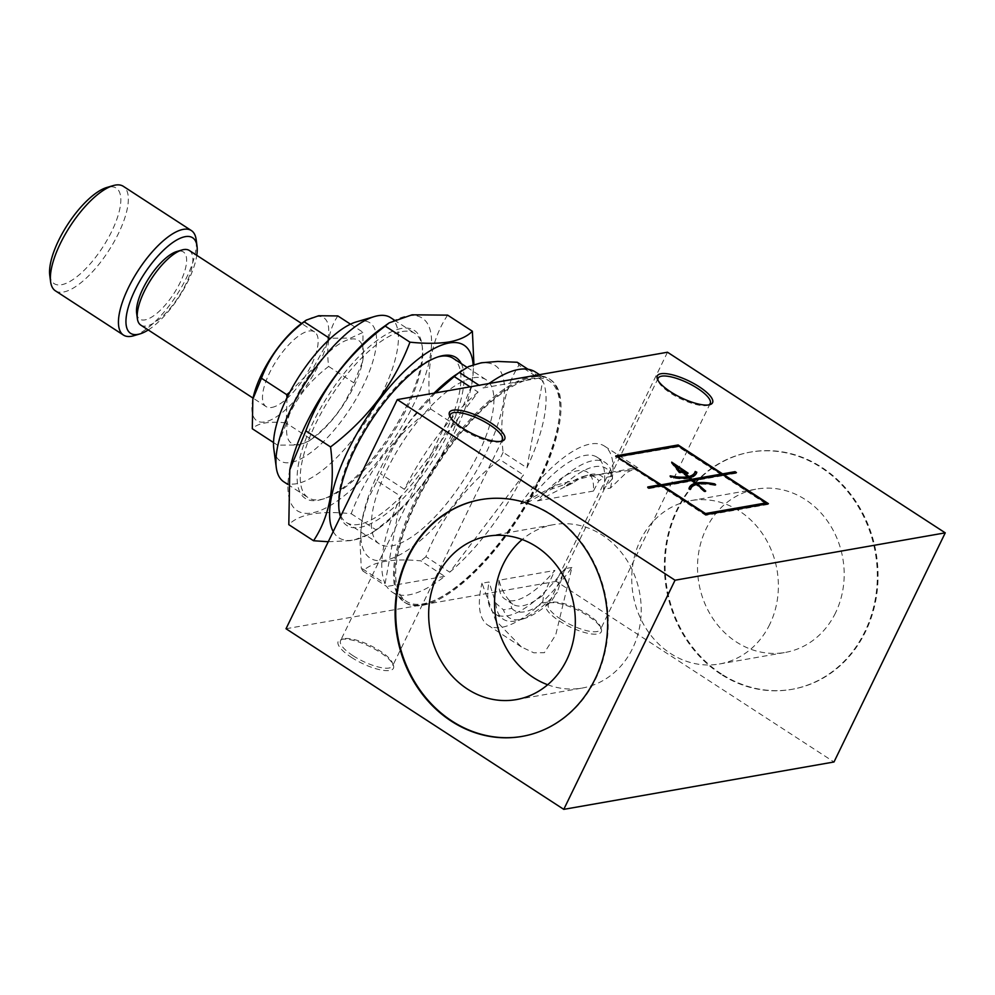 <?xml version="1.0" encoding="UTF-8"?>
<svg xmlns="http://www.w3.org/2000/svg" width="995" height="995" viewBox="0 0 995 995"><rect width="100%" height="100%" fill="white"/><g stroke="black" fill="none" stroke-linecap="round" stroke-linejoin="round"><path stroke-width="0.75" stroke-dasharray="4.97 3.73" d="M687.632 477.451L682.819 473.297L679.125 472.824L679.498 472.065M682.819 473.297L683.192 472.525M362.901 571.006L386.732 586.503A131.315 48.121 123 0 0 392.328 592.212A131.315 48.121 123 0 0 444.678 576.341L420.848 560.844C392.266 558.207 372.951 561.59 362.901 571.006A131.315 48.121 -57 0 1 361.284 568.045L360.053 543.071L362.18 519.8L368.038 499.129L377.08 480.933L400.91 496.43A131.315 48.121 123 0 0 385.115 583.53L361.284 568.045M444.678 576.341L386.732 586.503M679.709 472.09L683.254 472.575M684.411 472.724L674.958 466.046M686.264 472.923L687.756 473.918L688.13 473.16M679.125 472.824L671.339 462.899L671.712 462.14M671.339 462.899L673.391 464.279M675.219 465.511L685.306 472.277M447.638 315.141C431.37 339.531 425.698 370.799 430.624 408.97C393.56 436.992 367.093 471.916 351.21 513.718C319.818 510.485 299.022 514.129 288.811 524.663M289.831 469.54A114.835 42.089 123 0 0 326.534 507.612A114.835 42.089 123 0 0 413.385 405.002A114.835 42.089 123 0 0 381.458 328.362M706.052 514.589L705.691 515.36L661.252 486.455L648.777 488.644L649.15 487.886M661.252 486.455L661.613 485.697M337.827 315.925C329.071 329.059 326.012 345.887 328.661 366.446C308.711 381.533 294.458 400.338 285.901 422.85L311.136 439.255C331.099 424.168 345.352 405.363 353.897 382.851L362.541 361.844L363.063 332.33L350.601 338.101L329.457 338.225M328.661 366.446L353.897 382.851M648.777 488.644L647.384 487.737L647.757 486.978M690.741 480.137L688.739 478.408L689.112 477.65M708.664 404.928A28.93 8.706 -154.1 0 1 707.681 405.301A28.93 8.706 -154.1 0 1 680.381 398.659A28.93 8.706 -154.1 0 1 658.28 381.309A28.93 8.706 -154.1 0 1 657.969 380.314M449.74 572.2A131.315 48.121 123 0 0 523.482 474.938L449.74 572.2L425.91 556.702C441.121 518.395 465.697 485.97 499.652 459.441L523.482 474.938M385.115 583.53L400.91 496.43M333.213 531.579A114.835 42.089 123 0 0 379.729 527.537A114.835 42.089 123 0 0 471.269 386.769A114.835 42.089 123 0 0 473.147 364.792M461.257 363.598A100.147 36.703 -57 0 1 435.362 456.518A100.147 36.703 -57 0 1 359.705 527.412A100.147 36.703 -57 0 1 340.452 516.666M670.195 475.859L669.834 476.617A61.267 18.42 25.9 0 0 677.757 477.762M688.739 478.408A63.058 18.955 -154.1 0 1 670.717 477.5L671.09 476.729M670.717 477.5L669.834 476.617M721.387 474.764L678.329 446.767L617.758 457.178M617.634 457.414L660.108 485.038M735.23 472.787L736.076 473.334L736.449 472.575M55.384 290.814A62.312 22.835 123 0 0 63.406 292.032A62.312 22.835 123 0 0 113.816 242.295A62.312 22.835 123 0 0 123.33 186.326M49.75 275.279A56.976 20.883 123 0 0 61.454 284.744A56.976 20.883 123 0 0 112.684 229.347A56.976 20.883 123 0 0 106.851 187.47M767.195 503.88L768.04 504.428L768.414 503.657M736.076 473.334L723.713 475.287M723.601 475.523L766.075 503.147M696.687 484.204L696.326 484.963A61.267 18.42 25.9 0 0 690.654 488.918M690.567 489.117A61.267 18.42 25.9 0 0 690.281 489.913L690.654 489.154M351.471 657.396A30.708 9.241 25.9 0 0 381.657 670.095A30.708 9.241 25.9 0 0 393.311 664.996A30.708 9.241 25.9 0 0 369.854 646.576A30.708 9.241 25.9 0 0 340.862 639.524A30.708 9.241 25.9 0 0 351.471 657.396M353.051 655.717A28.93 8.706 -154.1 0 1 340.526 640.718A28.93 8.706 -154.1 0 1 343.051 638.889A28.93 8.706 -154.1 0 1 343.984 638.678A28.93 8.706 -154.1 0 1 380.065 650.979A28.93 8.706 -154.1 0 1 392.453 662.881A28.93 8.706 -154.1 0 1 392.577 665.991A28.93 8.706 -154.1 0 1 353.051 655.717M350.626 339.121A61.429 22.512 -57 0 1 362.391 362.553A61.429 22.512 -57 0 1 313.437 437.85A61.429 22.512 -57 0 1 291.634 407.776A61.429 22.512 -57 0 1 350.626 339.121M328.748 339.967L313.039 368.424L289.868 392.105M287.02 397.677L286.199 424.019L277.53 445.151L298.674 445.026L309.047 440.984L311.136 439.255M401.482 328.474A100.147 36.703 123 0 0 311.447 425.848A100.147 36.703 123 0 0 321.696 499.453A100.147 36.703 123 0 0 390.525 434.417A100.147 36.703 123 0 0 422.067 345.116A100.147 36.703 123 0 0 401.482 328.474M438.173 356.857A97.92 35.895 123 0 0 436.904 357.205A97.92 35.895 123 0 0 369.593 420.798A97.92 35.895 123 0 0 338.76 508.122A97.92 35.895 123 0 0 338.959 509.415M340.85 515.845A97.92 35.895 123 0 0 346.297 522.462A97.92 35.895 123 0 0 358.897 524.377A97.92 35.895 123 0 0 438.111 446.22A97.92 35.895 123 0 0 453.073 358.275M473.458 377.801A97.92 35.895 -57 0 1 486.058 379.717A97.92 35.895 -57 0 1 462.762 481.381A97.92 35.895 -57 0 1 379.282 543.904A97.92 35.895 -57 0 1 394.244 455.959A97.92 35.895 -57 0 1 473.458 377.801M694.46 473.234A61.267 18.42 25.9 0 0 694.821 472.239L695.194 471.468M133.728 335.75A62.312 22.835 123 0 0 176.563 295.279A62.312 22.835 123 0 0 196.177 239.708M148.243 329.954A56.976 20.883 123 0 0 196.774 255.317M560.894 619.276A28.93 8.706 -154.1 0 1 548.382 604.276A28.93 8.706 -154.1 0 1 550.907 602.448A28.93 8.706 -154.1 0 1 551.839 602.236A28.93 8.706 -154.1 0 1 587.921 614.537A28.93 8.706 -154.1 0 1 600.308 626.44A28.93 8.706 -154.1 0 1 600.433 629.549A28.93 8.706 -154.1 0 1 560.894 619.276M707.719 483.632A63.058 18.955 -154.1 0 1 714.398 484.664L715.281 485.535A61.267 18.42 25.9 0 0 697.147 484.764L705.331 491.853L704.099 491.692L704.472 490.933M705.331 491.853L705.704 491.082M690.281 489.913L688.664 489.167L689.037 488.408M478.085 392.067A131.315 48.121 123 0 0 404.356 489.329L478.085 392.067L470.075 386.844M522.437 736.35A120.184 105.818 -99.9 0 0 522.748 736.3A120.184 105.818 -99.9 0 0 607.124 640.581A120.184 105.818 -99.9 0 0 552.063 514.813A120.184 105.818 -99.9 0 0 481.232 499.54A120.184 105.818 -99.9 0 0 480.921 499.602M768.04 504.428L705.691 515.36M678.316 446.083L721.636 474.242M659.859 485.56L615.42 456.655L616.639 456.444M647.384 487.737L648.603 487.525M765.827 503.669L722.768 475.672L692.719 480.946L695.505 483.346M695.194 483.993L691.836 481.095L662.073 486.319L705.517 514.241M688.664 489.167A63.058 18.955 -154.1 0 1 689.05 488.147A63.058 18.955 -154.1 0 1 689.249 487.761M704.099 491.692L696.326 484.963M696.226 473.62A63.058 18.955 -154.1 0 1 696.052 474.018A63.058 18.955 -154.1 0 1 689.597 478.234L691.052 479.503M687.756 473.918L684.062 473.446L687.943 476.816M722.768 475.672L723.141 474.913M720.691 674.088A120.42 106.03 80.1 0 1 665.518 548.071A120.42 106.03 80.1 0 1 750.056 452.178A120.42 106.03 80.1 0 1 875.277 552.474A120.42 106.03 80.1 0 1 791.647 689.386A120.42 106.03 80.1 0 1 720.691 674.088M835.539 612.845A82.933 73.021 80.1 0 1 785.167 652.459A82.933 73.021 80.1 0 1 698.925 583.393A82.933 73.021 80.1 0 1 756.523 489.092A82.933 73.021 80.1 0 1 829.743 524.452A82.933 73.021 80.1 0 1 835.539 612.845M667.496 352.23L556.242 581.366L833.997 761.983M721.412 673.963A120.42 106.03 80.1 0 1 666.24 547.947A120.42 106.03 80.1 0 1 750.777 452.041A120.42 106.03 80.1 0 1 876.01 552.349A120.42 106.03 80.1 0 1 792.368 689.261A120.42 106.03 80.1 0 1 721.412 673.963M528.009 369.257L541.093 377.764L483.16 387.926L479.08 385.276M273.525 442.539L277.53 445.151M285.901 422.85C268.998 421.109 257.804 423.062 252.307 428.745M541.093 377.764A131.315 48.121 123 0 0 535.497 372.055M489.042 383.523A131.315 48.121 123 0 0 483.16 387.926M769.744 624.375A82.933 73.021 80.1 0 1 719.385 664.001A82.933 73.021 80.1 0 1 633.143 594.923A82.933 73.021 80.1 0 1 690.741 500.634A82.933 73.021 80.1 0 1 763.949 535.982A82.933 73.021 80.1 0 1 769.744 624.375M402.291 331.522A97.92 35.895 -57 0 1 414.878 333.437A97.92 35.895 -57 0 1 422.415 347.777A97.92 35.895 -57 0 1 391.582 435.101A97.92 35.895 -57 0 1 324.283 498.694A97.92 35.895 -57 0 1 308.114 497.624A97.92 35.895 -57 0 1 323.064 409.679A97.92 35.895 -57 0 1 402.291 331.522M526.927 467.837A131.315 48.121 123 0 0 542.723 380.724L526.927 467.837L503.097 452.339C499.067 417.402 504.341 388.361 518.892 365.24A131.315 48.121 -57 0 0 517.263 362.267M351.21 513.718L375.948 529.813C413.012 501.778 439.479 466.854 455.362 425.052L471.419 386.035L473.931 364.531M328.275 541.74L352.815 540.521L372.055 533.021L375.948 529.813M435.375 392.938L410.487 420.487L393.672 446.345L380.525 473.831L404.356 489.329M430.624 408.97L455.362 425.052M136.651 313.251A40.061 14.689 123 0 0 144.884 319.905A40.061 14.689 123 0 0 180.903 280.951A40.061 14.689 123 0 0 176.799 251.511M350.501 324.171L363.063 332.33M140.78 325.104A44.514 16.318 123 0 0 146.501 325.974A44.514 16.318 123 0 0 182.52 290.453A44.514 16.318 123 0 0 189.311 250.479M615.42 456.655L615.793 455.897M252.892 398.896A61.429 22.512 123 0 0 272.605 419.069A61.429 22.512 123 0 0 318.997 364.22A61.429 22.512 123 0 0 301.92 323.226M271.772 407.44A44.514 16.318 123 0 0 307.791 371.906A44.514 16.318 123 0 0 314.582 331.932A44.514 16.318 123 0 0 276.647 360.352A44.514 16.318 123 0 0 266.051 406.569A44.514 16.318 123 0 0 271.772 407.44M503.097 452.339A131.315 48.121 -57 0 1 501.405 455.884A131.315 48.121 -57 0 1 499.652 459.441M434.056 393.162A114.835 42.089 123 0 0 362.827 516.542A114.835 42.089 123 0 0 399.293 555.098A114.835 42.089 123 0 0 486.294 452.414A114.835 42.089 123 0 0 454.367 375.774M425.91 556.702A131.315 48.121 -57 0 1 420.848 560.844M377.08 480.933A131.315 48.121 -57 0 1 380.525 473.831M715.654 484.776L715.281 485.535M549.713 602.858A30.708 9.241 25.9 0 0 548.718 603.082A30.708 9.241 25.9 0 0 569.637 626.75A30.708 9.241 25.9 0 0 601.154 628.554A30.708 9.241 25.9 0 0 578.717 610.631A30.708 9.241 25.9 0 0 549.713 602.858M286.025 628.74L556.242 581.366M532.201 376.309A133.094 48.78 -57 0 1 549.315 378.908A133.094 48.78 -57 0 1 517.661 517.077A133.094 48.78 -57 0 1 404.206 602.062A133.094 48.78 -57 0 1 424.542 482.525A133.094 48.78 -57 0 1 532.201 376.309M547.66 684.747A82.933 73.021 -99.9 0 0 582.199 688.055A82.933 73.021 -99.9 0 0 632.571 648.429A82.933 73.021 -99.9 0 0 626.775 560.036A82.933 73.021 -99.9 0 0 553.556 524.676A82.933 73.021 -99.9 0 0 522.201 539.526M532.512 378.51A131.315 48.121 123 0 0 426.283 483.309A131.315 48.121 123 0 0 406.221 601.241A131.315 48.121 123 0 0 518.146 517.4A131.315 48.121 123 0 0 549.389 381.085A131.315 48.121 123 0 0 532.512 378.51M542.723 380.724L518.892 365.24M691.836 481.095L692.209 480.336M500.808 441.37A28.93 8.706 -154.1 0 1 499.826 441.743A28.93 8.706 -154.1 0 1 472.525 435.101A28.93 8.706 -154.1 0 1 450.437 417.751A28.93 8.706 -154.1 0 1 450.126 416.756M678.329 446.767L678.702 446.009M283.811 481.816A97.92 35.895 123 0 0 296.398 483.744A97.92 35.895 123 0 0 375.612 405.574A97.92 35.895 123 0 0 390.575 317.629M533.245 376.981A133.094 48.78 -57 0 1 550.359 379.592A133.094 48.78 -57 0 1 518.693 517.761A133.094 48.78 -57 0 1 405.251 602.734A133.094 48.78 -57 0 1 425.574 483.209A133.094 48.78 -57 0 1 533.245 376.981M273.812 448.795A82.349 30.186 123 0 0 290.739 462.476A82.349 30.186 123 0 0 364.767 382.416A82.349 30.186 123 0 0 356.334 321.895M564.861 486.866L537.511 500.858A75.67 27.736 123 0 1 587.448 472.202A75.67 27.736 123 0 1 593.43 491.057L598.803 480.921L603.505 477.787A80.122 29.365 123 0 0 588.107 475.05A80.122 29.365 123 0 0 572.598 483.197L564.861 486.866A75.67 27.736 -57 0 1 582.946 476.568A75.67 27.736 -57 0 1 595.433 477.401A75.67 27.736 -57 0 1 598.803 480.921M593.43 491.057L537.511 500.858M572.598 483.197L564.24 484.664A89.028 32.624 -57 0 1 611.875 476.319L612.572 478.508L603.405 489.304L610.433 488.072L626.166 472.874L636.501 467.799L630.905 470.125L593.393 475.361L556.093 485.162L520.509 503.843L527.537 502.599L551.093 489.279L564.24 484.664M612.335 476.157L612.572 478.508A93.48 34.265 -57 0 0 612.335 476.157A93.48 34.265 -57 0 0 605.147 462.464A93.48 34.265 -57 0 0 551.093 489.279M611.875 476.319L603.505 477.787M610.433 488.072A106.826 39.153 123 0 0 604.438 446.083A106.826 39.153 123 0 0 520.509 503.843M603.405 489.304A93.48 34.265 123 0 0 597.162 457.277A93.48 34.265 123 0 0 527.537 502.599M495.796 603.157A93.48 34.265 123 0 0 503.234 619.201A93.48 34.265 123 0 0 518.669 620.221A93.48 34.265 123 0 0 557.275 592.386L551.081 601.515A89.028 32.624 -57 0 1 523.83 618.691A89.028 32.624 -57 0 1 503.445 609.86L495.796 603.157L489.005 581.976L481.966 583.207L495.709 620.569L521.38 646.937L533.817 652.819L544.365 652.72L555.732 634.897L571.901 567.448A106.826 39.153 -57 0 1 487.96 625.196A106.826 39.153 -57 0 1 481.966 583.207M571.901 567.448L564.861 568.68A93.48 34.265 -57 0 1 495.249 614.002A93.48 34.265 -57 0 1 489.005 581.976M564.861 568.68L557.275 592.386M511.803 608.405A80.122 29.365 123 0 0 524.278 611.825A80.122 29.365 123 0 0 542.723 602.982L543.519 594.799A75.67 27.736 -57 0 1 512.935 604.276A75.67 27.736 -57 0 1 509.564 600.744L511.803 608.405L503.445 609.86M498.968 580.234A75.67 27.736 123 0 0 504.95 599.077A75.67 27.736 123 0 0 514.676 600.557A75.67 27.736 123 0 0 554.899 570.421L498.968 580.234C501.219 588.592 504.751 595.433 509.564 600.744M543.519 594.799L554.899 570.421M542.723 602.982L551.081 601.515M707.681 405.301L709.87 404.666M658.28 381.309L657.434 379.194M343.051 638.889L340.862 639.524M392.453 662.881L393.311 664.996M362.391 362.553L362.541 361.844M313.437 437.85L309.047 440.984M346.297 522.462L379.282 543.904M466.978 367.317L486.058 379.717M658.155 378.199L548.382 604.276M710.206 403.472L600.433 629.549M338.76 508.122L339.121 510.783M436.904 357.205L439.479 356.434M696.052 474.018L696.425 473.247M689.05 488.147L689.423 487.376M719.385 664.001L785.167 652.459M690.741 500.634L756.523 489.092M422.415 347.777L422.067 345.116M324.283 498.694L321.696 499.453M522.126 736.399L522.748 736.3M480.61 499.652L481.232 499.54M362.827 516.542L362.678 517.276M550.907 602.448L548.718 603.082M600.308 626.44L601.154 628.554M471.269 386.769L471.419 386.035M379.729 527.537L372.055 533.009M516.318 699.597L582.199 688.055M487.674 536.23L553.556 524.676M392.328 592.212L406.221 601.241M539.526 374.667L549.389 381.085M450.3 414.641L340.526 640.718M502.363 439.914L392.577 665.991M287.692 484.341L308.114 497.624M394.07 319.905L414.878 333.437M314.582 331.932L301.584 323.474M266.051 406.569L253.053 398.112M499.826 441.743L502.015 441.108M450.437 417.751L449.578 415.636M750.777 452.041L750.056 452.178M792.368 689.261L791.647 689.386M404.206 602.062L405.251 602.734M549.315 378.908L550.359 379.592M595.433 477.401L587.448 472.202M582.946 476.568L588.107 475.05M593.393 475.361L636.501 467.799M604.438 446.083L637.857 467.812M597.162 457.277L605.147 462.464M495.249 614.002L503.234 619.201M523.83 618.691L518.669 620.221M512.935 604.276L504.95 599.077M487.96 625.196L521.38 646.924"/><path stroke-width="1.49" d="M677.757 477.762A61.267 18.42 25.9 0 0 687.632 477.451L688.005 476.692L683.192 472.525L679.498 472.065L671.712 462.14L688.13 473.16L684.436 472.687L688.838 476.505L688.478 477.264A61.267 18.42 25.9 0 0 694.46 473.234L694.821 472.476A61.267 18.42 -154.1 0 1 688.838 476.505M679.772 472.103L680.12 471.369L685.418 472.04L685.07 472.762M683.254 472.575L684.411 472.724M673.391 464.279L675.219 465.511M685.306 472.277L686.264 472.923M305.826 430.847L330.551 446.929C335.477 485.087 329.805 516.368 313.549 540.745L288.811 524.663L289.769 469.864L305.826 430.847C321.696 389.045 348.163 354.12 385.227 326.086L389.132 322.877L381.458 328.362A114.835 42.089 123 0 0 289.918 469.13A114.835 42.089 123 0 0 289.831 469.54M389.132 322.877L412.079 314.818L447.638 315.141L472.376 331.235C467.351 336.372 459.64 339.942 449.23 341.944C438.397 343.673 425.313 343.748 409.965 342.168L385.227 326.086M649.15 487.886L661.613 485.697L706.052 514.589L768.414 503.657L723.974 474.764L736.449 472.575L735.056 471.667L722.581 473.856L678.142 444.964L615.793 455.897L660.232 484.789L647.757 486.978L649.15 487.886M397.291 399.604L675.045 580.222L945.25 532.847L667.496 352.23L397.291 399.604L286.025 628.74L563.779 809.358L675.045 580.222M699.261 386.794A30.708 9.241 25.9 0 0 669.075 374.095A30.708 9.241 25.9 0 0 657.434 379.194A30.708 9.241 25.9 0 0 680.891 397.614A30.708 9.241 25.9 0 0 709.87 404.666A30.708 9.241 25.9 0 0 699.261 386.794M491.418 423.236A30.708 9.241 25.9 0 0 461.22 410.537A30.708 9.241 25.9 0 0 449.578 415.636A30.708 9.241 25.9 0 0 473.035 434.056A30.708 9.241 25.9 0 0 502.015 441.108A30.708 9.241 25.9 0 0 491.418 423.236M660.108 485.038L691.115 479.379L689.112 477.65A63.058 18.955 -154.1 0 1 671.09 476.729L670.195 475.859A61.267 18.42 -154.1 0 0 688.005 476.692M691.115 479.379L690.741 480.137L660.692 485.411M657.969 380.314A28.93 8.706 -154.1 0 1 658.155 378.199A28.93 8.706 -154.1 0 1 697.694 388.473A28.93 8.706 -154.1 0 1 710.206 403.472A28.93 8.706 -154.1 0 1 708.664 404.928M473.147 364.792A114.835 42.089 123 0 0 449.267 342.964A114.835 42.089 123 0 0 361.969 425.139A114.835 42.089 123 0 0 333.213 531.579M340.452 516.666A100.147 36.703 -57 0 1 339.121 510.783A100.147 36.703 -57 0 1 370.65 421.482A100.147 36.703 -57 0 1 439.479 356.434A100.147 36.703 -57 0 1 461.257 363.598M617.758 457.178L661.066 484.652M721.636 474.242L734.683 472.438L735.056 471.667M196.774 255.317A56.976 20.883 123 0 0 197.022 246.113L196.177 239.708A62.312 22.835 123 0 0 191.388 230.579L123.33 186.326A62.312 22.835 123 0 0 113.044 185.642A62.312 22.835 123 0 0 70.21 226.126A62.312 22.835 123 0 0 50.596 281.684A62.312 22.835 123 0 0 55.384 290.814L123.442 335.066A62.312 22.835 123 0 0 131.452 336.285A62.312 22.835 123 0 0 133.728 335.75L139.922 333.922A56.976 20.883 123 0 0 148.243 329.954M113.044 185.642L106.851 187.47A56.976 20.883 123 0 0 67.685 224.472A56.976 20.883 123 0 0 49.75 275.279L50.596 281.684M691.028 488.159A61.267 18.42 -154.1 0 0 690.654 489.154L689.037 488.408A63.058 18.955 -154.1 0 1 689.423 487.376A63.058 18.955 -154.1 0 1 695.567 483.234L692.209 480.336L662.446 485.548L705.505 513.544L766.187 502.898L723.141 474.913L693.092 480.175L696.4 483.048A63.058 18.955 -154.1 0 1 714.758 483.893L715.654 484.776A61.267 18.42 -154.1 0 0 697.52 484.005L705.704 491.082L704.472 490.933L696.687 484.204A61.267 18.42 -154.1 0 0 691.028 488.159L690.654 488.918A61.267 18.42 25.9 0 0 690.567 489.117M766.075 503.147L767.195 503.88M330.539 338.312L329.457 338.225L328.748 339.967M289.868 392.105L286.697 394.629L287.02 397.677M466.978 367.317L453.073 358.275A97.92 35.895 123 0 0 440.474 356.347A97.92 35.895 123 0 0 438.173 356.857M338.959 509.415A97.92 35.895 123 0 0 340.85 515.845M694.92 472.277L696.438 472.986L696.811 472.227L695.194 471.468A61.267 18.42 -154.1 0 1 694.821 472.476M191.388 230.579A62.312 22.835 123 0 0 183.366 229.36A62.312 22.835 123 0 0 132.957 279.097A62.312 22.835 123 0 0 123.442 335.066M197.022 246.113A56.976 20.883 123 0 0 185.306 236.648A56.976 20.883 123 0 0 134.089 292.045A56.976 20.883 123 0 0 139.922 333.922M697.209 484.652L697.52 484.005M722.208 474.627L722.581 473.856M480.921 499.602A120.184 105.818 -99.9 0 0 397.764 636.191A120.184 105.818 -99.9 0 0 522.437 736.35M566.677 659.983A82.933 73.021 -99.9 0 0 560.881 571.59A82.933 73.021 -99.9 0 0 487.674 536.23A82.933 73.021 -99.9 0 0 430.076 630.531A82.933 73.021 -99.9 0 0 516.318 699.597A82.933 73.021 -99.9 0 0 566.677 659.983M616.639 456.444L678.316 446.083M648.603 487.525L659.859 485.56L660.232 484.789M685.418 472.04L675.331 465.274L674.958 466.046L679.709 472.09M705.517 514.241L765.827 503.669L766.187 502.898M689.249 487.761A63.058 18.955 -154.1 0 1 695.194 483.993L695.567 483.234M695.505 483.346L696.04 483.806A63.058 18.955 -154.1 0 1 707.719 483.632M691.052 479.503L721.387 474.764L721.748 474.006L678.702 446.009L618.007 456.655M696.438 472.986A63.058 18.955 -154.1 0 1 696.226 473.62M329.457 338.225L304.221 321.82L306.323 320.091L318.674 315.751L337.827 315.925L350.501 324.171M273.525 442.539L252.307 428.745L252.817 399.231L261.461 378.224C270.006 355.712 284.259 336.907 304.221 321.82M261.461 378.224L286.697 394.629M675.331 465.274L680.12 471.369M945.25 532.847L833.997 761.983L563.779 809.358M434.056 393.162A114.835 42.089 123 0 1 454.367 375.774L468.533 366.57L481.281 362.789L497.786 361.446L517.263 362.267L528.009 369.257M462.041 370.289L459.329 372.428L479.08 385.276M539.526 374.667L535.497 372.055A131.315 48.121 123 0 0 518.619 369.481A131.315 48.121 123 0 0 489.042 383.523M696.811 472.227A63.058 18.955 -154.1 0 1 696.425 473.247A63.058 18.955 -154.1 0 1 689.958 477.476L691.985 479.229L721.748 474.006M689.647 478.11L689.958 477.476M691.612 479.988L691.985 479.229M313.549 540.745L328.275 541.74M435.375 392.938L454.255 376.57L470.075 386.844M409.965 342.168C394.095 383.983 367.615 418.895 330.551 446.929M301.584 323.474L189.311 250.479A44.514 16.318 123 0 0 181.961 249.981L176.799 251.511A40.061 14.689 123 0 0 149.262 277.53A40.061 14.689 123 0 0 136.651 313.251L137.36 318.587A44.514 16.318 123 0 0 140.78 325.104L253.053 398.112M551.429 514.925A120.184 105.818 -99.9 0 0 480.61 499.652A120.184 105.818 -99.9 0 0 397.142 636.303A120.184 105.818 -99.9 0 0 522.126 736.399A120.184 105.818 -99.9 0 0 606.502 640.693A120.184 105.818 -99.9 0 0 551.429 514.925M181.961 249.981A44.514 16.318 123 0 0 151.377 278.899A44.514 16.318 123 0 0 137.36 318.587M306.323 320.091L301.92 323.226A61.429 22.512 123 0 0 252.966 398.522A61.429 22.512 123 0 0 252.892 398.896M454.255 376.57A131.315 48.121 -57 0 1 459.329 372.428M714.447 484.54L714.758 483.893M473.931 364.531L472.376 331.235M522.201 539.526A82.933 73.021 -99.9 0 0 495.958 618.977A82.933 73.021 -99.9 0 0 547.66 684.747M684.125 473.334L684.436 472.687M677.769 445.723L678.142 444.964M693.092 480.175L692.781 480.821M450.126 416.756A28.93 8.706 -154.1 0 1 450.3 414.641A28.93 8.706 -154.1 0 1 489.838 424.915A28.93 8.706 -154.1 0 1 502.363 439.914A28.93 8.706 -154.1 0 1 500.808 441.37M696.04 483.806L696.4 483.048M394.07 319.905L390.575 317.629A97.92 35.895 123 0 0 377.988 315.713A97.92 35.895 123 0 0 374.406 316.559A97.92 35.895 123 0 0 307.107 380.165A97.92 35.895 123 0 0 276.274 467.476A97.92 35.895 123 0 0 283.811 481.816L287.692 484.341M374.406 316.559L356.334 321.895A82.349 30.186 123 0 0 299.731 375.376A82.349 30.186 123 0 0 273.812 448.795L276.274 467.476M289.918 469.13L289.769 469.864M252.966 398.522L252.817 399.231"/></g></svg>
